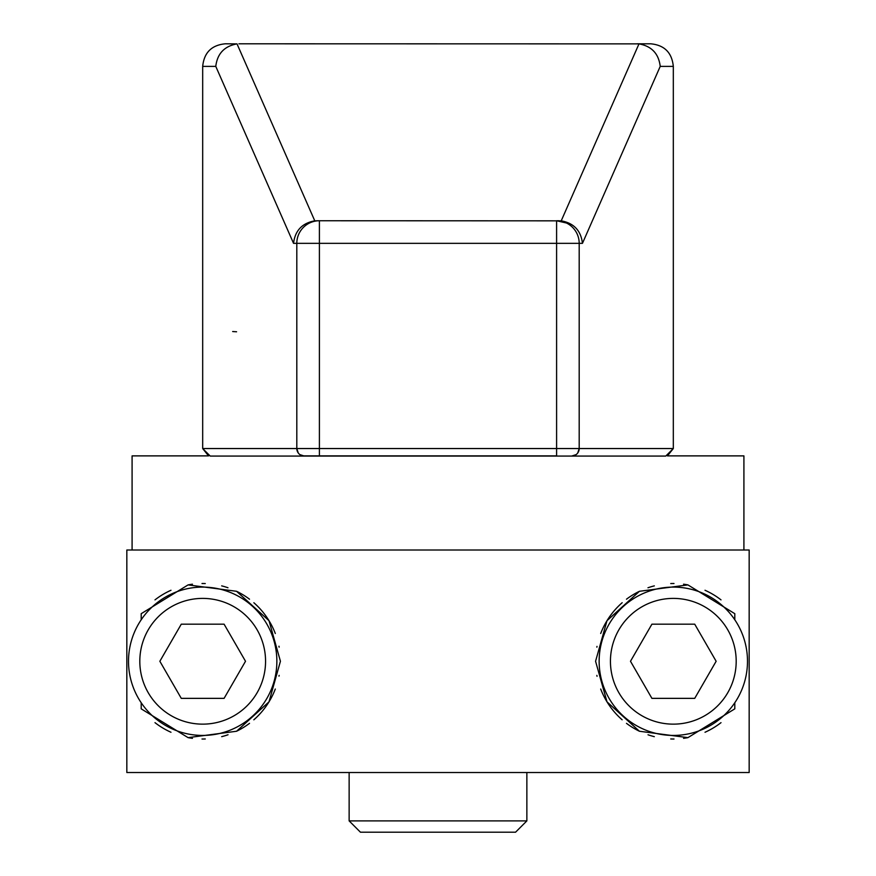 <?xml version="1.0" encoding="UTF-8"?>
<svg xmlns="http://www.w3.org/2000/svg" width="876" height="876" viewBox="0 0 876 876"><rect width="100%" height="100%" fill="white"/><g stroke="black" fill="none" stroke-linecap="round" stroke-linejoin="round"><path stroke-width="1.31" d="M360.441 832.2L515.559 832.2L526.859 820.9L349.141 820.9L360.441 832.2M126.834 772.523L749.166 772.523L749.166 550.008L126.834 550.008L126.834 772.523L126.834 550.008M132.09 550.008L132.09 455.881L208.543 455.881L202.684 448.545L202.684 66.39L215.781 66.39C217.292 53.677 224.365 46.176 237.013 43.877L225.274 43.8C211.587 45.114 204.053 52.637 202.684 66.39M743.91 550.008L743.91 455.881L667.457 455.881L673.315 448.545L673.315 66.39C671.947 52.637 664.413 45.114 650.726 43.8L637.06 43.8L650.726 43.8M302.669 455.881L556.599 455.881M141.2 619.781L141.2 613.682L188.077 584.905L236.553 591.289L269.009 620.701L280.43 661.27L269.009 701.84L236.553 731.252L188.077 737.636L141.2 708.848L141.2 702.749M734.8 619.781L734.8 613.682L687.923 584.905L639.447 591.289L606.991 620.701L595.57 661.27L606.991 701.84L639.447 731.252L687.923 737.636L734.8 708.848L734.8 702.749M721.014 599.874A77.745 77.745 0 0 0 705.016 590.271M687.923 584.905A77.745 77.745 0 0 0 683.565 584.193M673.994 583.525A77.745 77.745 0 0 0 670.731 583.558M654.328 585.869A77.745 77.745 0 0 0 647.966 587.763M639.447 591.289A77.745 77.745 0 0 0 626.482 599.206M622.168 602.721A77.745 77.745 0 0 0 600.695 633.501M597.005 646.4A77.745 77.745 0 0 0 596.863 647.167M596.863 675.374A77.745 77.745 0 0 0 597.038 676.294M600.695 689.04A77.745 77.745 0 0 0 622.135 719.787M626.482 723.335A77.745 77.745 0 0 0 639.447 731.252M648.021 734.789A77.745 77.745 0 0 0 654.328 736.661M670.731 738.972A77.745 77.745 0 0 0 674.005 739.015M683.554 738.337A77.745 77.745 0 0 0 687.923 737.636M705.016 732.259A77.745 77.745 0 0 0 721.014 722.656M154.986 722.656A77.745 77.745 0 0 0 170.984 732.259M188.077 737.636A77.745 77.745 0 0 0 192.435 738.337M202.006 739.015A77.745 77.745 0 0 0 205.269 738.972M221.672 736.661A77.745 77.745 0 0 0 228.034 734.767M236.553 731.252A77.745 77.745 0 0 0 249.518 723.335M253.832 719.82A77.745 77.745 0 0 0 275.305 689.029M278.995 676.141A77.745 77.745 0 0 0 279.137 675.374M279.137 647.167A77.745 77.745 0 0 0 278.962 646.236M275.305 633.501A77.745 77.745 0 0 0 253.865 602.743M249.518 599.206A77.745 77.745 0 0 0 236.553 591.289M227.979 587.752A77.745 77.745 0 0 0 221.672 585.869M205.269 583.558A77.745 77.745 0 0 0 201.995 583.525M192.446 584.193A77.745 77.745 0 0 0 188.077 584.905M170.984 590.271A77.745 77.745 0 0 0 154.986 599.874M747.491 661.27A74.175 74.175 0 0 0 673.315 587.095A74.175 74.175 0 0 0 599.14 661.27A74.175 74.175 0 0 0 673.315 735.435A74.175 74.175 0 0 0 747.491 661.27M276.86 661.27A74.175 74.175 0 0 0 202.684 587.095A74.175 74.175 0 0 0 128.509 661.27A74.175 74.175 0 0 0 202.684 735.435A74.175 74.175 0 0 0 276.86 661.27M139.81 661.27A62.875 62.875 0 0 0 202.684 724.145A62.875 62.875 0 0 0 265.559 661.27A62.875 62.875 0 0 0 202.684 598.396A62.875 62.875 0 0 0 139.81 661.27M736.19 661.27A62.875 62.875 0 0 0 673.315 598.396A62.875 62.875 0 0 0 610.441 661.27A62.875 62.875 0 0 0 673.315 724.145A62.875 62.875 0 0 0 736.19 661.27M651.908 624.183L630.49 661.27L651.908 698.358L694.723 698.358L716.141 661.27L694.723 624.183L651.908 624.183M181.277 624.183L159.859 661.27L181.277 698.358L224.092 698.358L245.51 661.27L224.092 624.183L181.277 624.183M577.733 452.991L579.189 448.545L673.315 448.545L665.782 456.067L210.218 456.067L202.684 448.545L296.811 448.545L296.811 243.342A22.59 22.59 0 0 1 319.401 220.752L314.78 220.84C302.132 223.128 295.048 230.629 293.548 243.342L215.781 66.39M638.987 43.877L561.22 220.84C573.868 223.128 580.952 230.629 582.452 243.342L660.219 66.39C658.708 53.677 651.635 46.176 638.987 43.877L238.94 43.8M561.22 220.84L316.696 220.752M559.304 220.752L556.599 220.752A22.59 22.59 0 0 1 579.189 243.342L556.599 243.342L556.599 220.752L566.4 222.997M298.267 452.991L296.811 448.545A7.534 7.534 0 0 0 304.344 456.067L299.91 454.633M571.656 456.067A7.534 7.534 90 0 0 579.189 448.545A7.534 7.534 90 0 1 571.656 456.067L576.09 454.633M582.452 243.342L579.189 243.342L579.189 448.545L556.599 448.545L556.599 243.342L296.811 243.342A22.59 22.59 0 0 1 319.401 220.752L319.401 448.545L296.811 448.545A7.534 7.534 0 0 0 304.344 456.067M314.78 220.84L237.013 43.877M556.599 456.067L556.599 448.545L319.401 448.545L319.401 456.067M660.219 66.39L673.315 66.39M296.811 243.342L293.548 243.342M349.141 772.523L349.141 820.9M236.575 331.774L232.666 331.544M526.859 772.523L526.859 820.9"/></g></svg>
